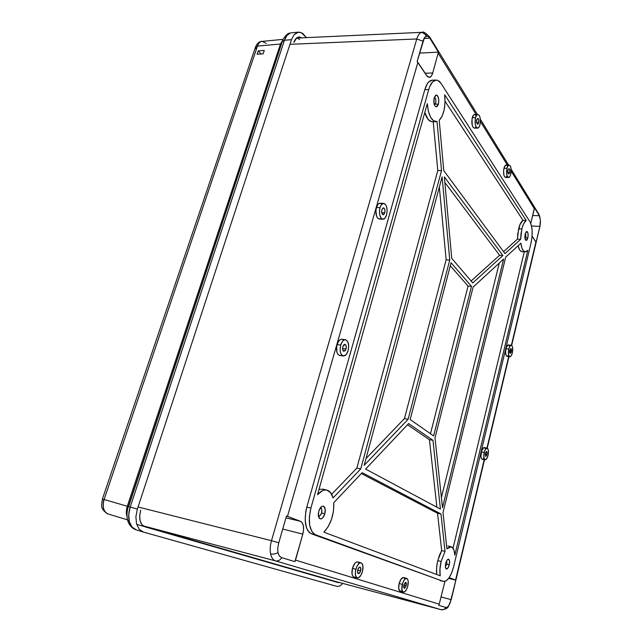<?xml version="1.0" encoding="UTF-8"?>
<svg xmlns="http://www.w3.org/2000/svg" width="642" height="642" viewBox="0 0 642 642"><rect width="100%" height="100%" fill="white"/><g stroke="black" fill="none" stroke-linecap="round" stroke-linejoin="round"><path stroke-width="0.96" d="M136.385 529.915L136.216 529.867C132.91 528.775 130.631 526.071 129.371 521.761L127.63 520.132L129.371 521.761L132.083 527.106L136.385 529.915M128.617 506.53L282.247 41.634L284.454 40.277C285.818 36.297 287.785 33.874 290.361 33.007L286.95 35.462L284.454 40.277L130.214 507.036L137.356 509.114L291.508 39.627L284.454 40.277L291.508 39.627L294.012 34.788L297.415 32.325L301.17 32.59L303.008 33.721L306.419 37.637L301.17 32.59L298.45 32.124L294.012 34.788L291.508 39.627L137.356 509.114L130.214 507.036L128.713 514.699L129.371 521.761C128.223 517.251 128.504 512.34 130.214 507.036L284.454 40.277L282.247 41.618L128.344 506.586M108.201 514.017C103.514 511.794 102.15 506.955 104.108 499.508L257.458 46.08L280.466 44.017L127.317 506.265L104.108 499.508C102.993 502.999 102.824 506.097 103.595 508.777C104.349 511.449 105.874 513.199 108.161 514.009L127.557 519.851L108.161 514.009C103.587 511.457 101.396 508.408 101.588 504.877L102.383 499.107L104.108 499.508L102.383 499.107L255.42 47.299L257.458 46.08L280.466 44.017L282.793 40.157L280.498 43.929L281.581 43.648L280.466 44.017L281.549 43.744L280.466 44.017L127.317 506.265L104.108 499.508L257.458 46.08L255.42 47.299L256.158 49.265M257.089 54.241L263.124 53.84L264.271 50.421L258.236 50.838L257.089 54.241L263.124 53.84L264.271 50.421L258.236 50.838L260.997 53.976L258.236 50.838L257.089 54.241M337.066 586.411L143.471 532.098L139.218 529.289L136.537 523.928L135.879 516.826L137.356 509.114L135.879 516.826L136.537 523.928L139.218 529.289L143.302 532.041L337.066 586.411L339.843 586.034L337.066 586.411M342.86 583.434L339.843 586.034L342.86 583.434M145.108 526.873C139.964 524.402 138.511 518.832 140.734 510.165L139.667 515.759L140.141 520.919L142.075 524.819L145.164 526.889L338.101 582.559L339.514 582.535L338.101 582.559L137.476 524.562M298.939 36.971L301.82 37.846L299.485 36.971L296.829 37.798L293.835 42.46C295.015 39.074 296.716 37.244 298.939 36.971L298.875 36.979M103.314 502.196L103.827 499.588M291.404 32.806L298.386 32.132M283.146 39.355L261.318 41.457C259.689 41.939 258.405 43.479 257.458 46.08C258.381 43.279 259.922 41.69 262.088 41.305L266.237 43.375M127.276 506.377L128.36 506.53L127.317 506.265L128.32 506.658L127.276 506.377L126.346 511.257L127.052 516.77C126.009 513.72 126.081 510.262 127.276 506.377M332.829 580.705L144.153 526.496L332.829 580.705M127.638 520.172C126.57 515.839 126.803 511.313 128.336 506.594L130.214 507.036L128.336 506.602M441.134 609.707L334.763 581.267L143.142 525.854L275.506 560.883L441.134 609.707L275.506 560.883L143.134 525.846L334.763 581.267L441.134 609.707C443.124 610.093 444.681 609.346 445.797 607.452L447.289 607.188L448.766 605.583L451.206 599.676L440.958 596.899L451.206 599.676L455.844 580.175L448.662 578.394L455.844 580.175L484.196 459.656L455.571 580.055L449.191 577.639L455.844 580.175L450.138 602.95L448.389 606.329L448.766 605.583L447.289 607.188L445.797 607.452C444.681 609.346 443.124 610.093 441.134 609.707L441.303 609.748M539.898 226.433L536.102 242.435L532.082 236.128L535.934 241.994L511.377 345.292L539.898 226.433L531.536 225.976L539.898 226.433L540.355 223.44L539.898 226.433M540.412 220.367L540.355 223.44L540.412 220.367M278.644 543.301L278.797 542.771L271.486 540.692C270.154 545.499 269.857 549.897 270.603 553.877C273.115 554.407 275.562 553.974 277.954 552.585L277.737 548.164L278.644 543.301L286.493 516.016L300.48 521.288L302.318 522.901L303.401 525.902L303.578 529.843L302.815 534.144L295.505 560.113L439.208 604.17L444.954 581.419L439.208 604.17L295.505 560.113L294.887 561.646L281.437 557.561L279.262 555.884L277.954 552.585L277.737 548.164L278.644 543.301M429.795 38.151L429.65 36.979L429.971 38.432L438.43 52.138L419.571 53.085L438.43 52.138L432.724 72.979L431.544 75.748L429.996 77.249L427.468 76.679L417.878 62.322L287.488 516.369L300.48 521.288L285.955 517.869L300.48 521.288C303.57 523.19 304.348 527.475 302.815 534.144L294.887 561.646L281.437 557.561L279.262 555.884L277.954 552.585C275.562 553.974 273.115 554.407 270.603 553.877C269.857 549.897 270.154 545.499 271.486 540.692L416.778 38.969L289.967 44.322L416.778 38.969C417.854 35.438 419.322 33.28 421.176 32.509C423.455 32.557 425.1 33.785 426.127 36.209L428.021 36.353L429.795 38.151L423.953 38.528L429.795 38.151L438.43 52.138L432.724 72.979L425.036 73.22L432.724 72.979C431.873 75.82 430.694 77.305 429.185 77.441L426.697 75.74L417.156 61.488L424.394 37.75L426.769 36.064L428.021 36.353L429.795 38.151M477.383 114.436L429.65 36.979C425.614 32.83 423.102 31.273 422.123 32.317L421.946 32.325M511.353 351.832L510.278 353.485L509.82 350.155L510.807 348.51L511.522 349.93L511.233 352.273L510.366 353.485L509.7 352.482L509.636 351.599L511.353 351.832L509.636 351.615L510.888 348.51L511.353 351.832M509.684 172.61L508.729 174.006C507.91 173.533 507.686 172.192 508.047 169.986L508.905 168.605L509.612 169.239L509.844 171.607L509.218 173.701L508.448 173.878L507.87 172.048L508.047 169.986L508.986 168.597C509.82 169.055 510.045 170.395 509.684 172.61L507.926 172.554L509.684 172.61M478.699 122.839L476.693 122.831L478.699 122.839L478.723 119.54L477.752 118.313C478.796 118.834 479.109 120.343 478.699 122.839L477.664 124.259C476.653 123.713 476.356 122.205 476.765 119.725L477.784 118.313L476.653 120.255L477.062 123.826L477.945 124.179L478.699 122.839M384.751 212.879L381.733 212.711L384.751 212.879L384.951 210.255L384.197 208.241L382.929 208.024L381.886 209.741L383.475 207.864C384.823 208.433 385.248 210.103 384.751 212.879L383.13 214.765C381.805 214.163 381.388 212.486 381.886 209.741L381.685 212.39L382.447 214.396L383.715 214.597L384.751 212.879M346.046 349.055L343.952 351.383C342.684 350.797 342.306 349.224 342.828 346.648L343.976 344.642L344.706 344.313L345.685 344.826L346.287 347.691L345.252 350.701L343.494 351.182L342.571 348.702L342.828 346.648L344.89 344.321C346.182 344.866 346.568 346.447 346.046 349.055L342.571 348.574L346.046 349.055M360.635 570.818C360.034 572.752 359.271 573.683 358.348 573.627C357.506 573.162 357.305 571.918 357.746 569.879L359.111 567.367L360.058 567.087L360.708 567.897L360.435 571.444L358.629 573.651L357.674 572.816L357.746 569.879C358.34 567.969 359.095 567.038 360.002 567.071C360.868 567.512 361.077 568.756 360.635 570.818L357.706 570.032L360.635 570.818M406.242 585.648L403.834 584.998L406.242 585.648L406.426 583.434L405.559 582.27L403.866 584.878L405.768 582.278L406.242 585.648L404.324 588.257L403.866 584.878L403.682 587.101L404.091 588.12L404.821 588.168L406.242 585.648M486.973 454.584L485.127 454.239L486.973 454.584L487.142 452.642L486.548 451.39L486.973 454.584L485.697 456.51L486.973 454.584M485.288 453.316L486.548 451.39L485.183 453.814L485.713 456.51L485.288 453.316M379.149 219.042L377.721 218.224L376.605 216.322L375.891 210.52L376.421 207.527L380.016 207.687C380.891 204.87 382.118 203.426 383.675 203.362C386.765 204.718 387.736 208.562 386.588 214.901C385.714 217.734 384.478 219.187 382.897 219.243C379.823 217.903 378.86 214.043 380.016 207.687L376.421 207.527C375.265 213.874 376.236 217.718 379.326 219.066L382.889 219.243M477.841 114.436L474.647 114.469C473.652 114.557 472.865 115.64 472.271 117.719L475.489 117.687C476.083 115.608 476.87 114.525 477.849 114.436C480.184 115.664 480.882 119.139 479.951 124.845C479.357 126.939 478.571 128.031 477.576 128.119C475.249 126.899 474.558 123.425 475.489 117.687L472.271 117.719C471.34 123.441 472.039 126.915 474.382 128.127L472.985 127.14L472.239 125.334L472.014 118.93L473.515 115.087L474.566 114.477L476.067 115.504M509.138 165.082L506.153 165.026C505.254 165.098 504.532 166.158 503.978 168.212L506.979 168.268C507.533 166.214 508.255 165.146 509.154 165.082C511.048 166.15 511.578 169.231 510.735 174.303C510.181 176.373 509.459 177.441 508.56 177.513C506.666 176.446 506.137 173.364 506.979 168.268L503.978 168.212C503.135 173.3 503.665 176.373 505.567 177.441L504.508 176.67L503.882 175.114L503.593 170.531L504.644 166.358L506.169 165.026M505.984 348.71C505.23 352.972 505.583 355.524 507.052 356.366L505.896 354.898L505.623 350.925L506.61 346.792L508.464 344.939C507.461 344.971 506.634 346.231 505.984 348.71L508.817 349.055L505.984 348.71M512.34 352.915C511.69 355.411 510.863 356.679 509.868 356.719C508.408 355.869 508.063 353.317 508.817 349.055C509.467 346.568 510.294 345.308 511.281 345.268C512.741 346.118 513.094 348.67 512.34 352.915L512.621 347.603L512.188 346.094L511.096 345.268L509.836 346.375L508.817 349.055L508.536 354.416L509.307 356.398L510.077 356.711L511.337 355.58L512.34 352.915M487.085 448.068L488.329 450.026L488.289 454.263L486.989 458.316L485.175 459.841L483.916 457.906L483.948 453.637L485.264 449.552L487.085 448.068L484.237 447.562C483.065 447.578 482.094 449.047 481.307 451.968L484.18 452.49C484.967 449.561 485.938 448.092 487.093 448.076C488.498 448.878 488.819 451.318 488.056 455.395C487.278 458.332 486.299 459.808 485.135 459.832C483.731 459.03 483.418 456.582 484.18 452.49L481.307 451.968C480.537 456.053 480.858 458.5 482.27 459.303L481.259 458.155L480.914 456.446L481.612 450.885L483.771 447.602L484.622 447.739L485.264 448.734M400.167 591.266L398.714 588.642L399.123 583.514C398.241 587.791 398.602 590.383 400.207 591.282L403.369 592.141C401.772 591.25 401.419 588.658 402.301 584.372L399.123 583.514L401.162 578.932L403.537 577.559C401.788 577.503 400.319 579.493 399.123 583.514L402.301 584.372C403.489 580.336 404.958 578.346 406.699 578.402C408.304 579.293 408.665 581.877 407.782 586.154C406.603 590.191 405.134 592.189 403.377 592.141M353.814 576.957L352.683 575.986L352.017 574.012L352.45 568.355L355.853 569.261C357.233 564.856 358.966 562.705 361.069 562.809C363.027 563.853 363.5 566.717 362.489 571.42C361.125 575.842 359.384 578.001 357.257 577.896C355.307 576.861 354.833 573.98 355.853 569.261L352.45 568.355C351.431 573.057 351.904 575.93 353.862 576.973L357.249 577.896M339.393 355.411L337.933 354.352L336.906 352.217L336.713 346.142L337.066 344.585L340.717 345.067C341.881 341.48 343.462 339.698 345.476 339.722C348.437 341.03 349.312 344.658 348.116 350.604C346.961 354.207 345.372 355.997 343.326 355.973C340.388 354.665 339.514 351.03 340.717 345.067L337.066 344.585C335.862 350.54 336.737 354.167 339.698 355.475L343.31 355.965M321.65 512.789C320.96 514.908 320.045 515.935 318.913 515.887L318.336 515.55L319.138 515.911L320.366 515.253L321.65 512.789L321.859 509.884L320.928 507.14L321.209 508.456L320.093 508.231L320.735 508.191C321.891 508.777 322.196 510.31 321.65 512.789M434.273 97.456L434.401 97.44C435.749 98.106 436.175 99.935 435.685 102.921L434.265 104.566L435.493 103.474L435.926 100.938L435.469 98.443L434.273 97.456M525.726 237.091L525.004 238.543L525.894 236.063L525.405 233.303L525.726 237.091M446.647 560.771L446.904 564.109L445.355 566.645L446.904 564.109L446.647 560.771M438.414 104.132L435.099 104.156L438.414 104.132L437.732 105.794L436.335 106.869L434.915 105.954L433.968 103.354L434.169 97.785L436.271 95.064C438.518 96.107 439.232 99.133 438.414 104.132L436.263 106.869C434.048 105.778 433.35 102.744 434.169 97.785L435.782 95.193L436.769 95.16L437.683 96.003L438.775 99.703L438.414 104.132M324.836 513.744L321.594 512.974L324.836 513.744L322.717 517.829L321.361 518.8L320.061 518.816L318.416 516.104L318.761 511.257C319.909 507.758 321.409 506.048 323.271 506.129C325.221 507.052 325.743 509.587 324.836 513.744C323.68 517.308 322.148 519.017 320.254 518.88C318.352 517.909 317.862 515.374 318.761 511.257L320.904 507.164L322.276 506.209L323.568 506.225L325.181 508.954L324.836 513.744M449.256 564.808L446.88 564.206L449.256 564.808L447.907 568.042L446.302 568.972L445.387 567.03L445.7 563.347C446.471 560.562 447.418 559.166 448.541 559.158C449.641 559.768 449.882 561.654 449.256 564.808C448.477 567.624 447.522 569.021 446.383 569.005C445.307 568.363 445.075 566.477 445.7 563.347L447.057 560.097L448.662 559.198L449.569 561.148L449.256 564.808M437.764 560.626C436.536 565.819 436.207 570.449 436.761 574.526L436.576 568.218L437.338 562.528L439.473 555.161L441.672 550.603L437.547 513.271L361.35 473.539L437.547 513.271L441.672 550.603L437.764 560.626L441.126 561.469L437.764 560.626M440.195 575.81C439.545 571.685 439.858 566.902 441.126 561.469L439.939 569.133L440.195 575.81L323.897 532.186L328.214 526.649L331.569 519.161L333.519 510.775L333.808 502.638C334.089 514.804 330.782 524.65 323.897 532.186L440.195 575.81M527.82 237.949L525.501 237.797L527.82 237.949L527.058 239.883L526.111 240.509L524.963 238.302L525.196 234.025L526.841 231.473C528.101 232.195 528.422 234.354 527.82 237.949L526.151 240.509C524.915 239.763 524.594 237.604 525.196 234.025L526.279 231.722L527.491 231.931L528.133 234.507L527.82 237.949M517.46 239.097L520.67 239.322L521.834 228.993L518.624 228.793L517.46 239.097L517.741 233.84L520.004 224.54L522.981 220.302L445.058 101.259L522.981 220.302C521.192 221.578 519.739 224.403 518.624 228.793L521.834 228.993C522.957 224.556 524.418 221.715 526.215 220.479L522.981 220.302L526.215 220.479L523.768 223.528L522.251 227.453L520.951 234.049L520.67 239.322L504.989 253.606L443.782 170.628L439.208 120.303L442.089 116.226L444.12 109.999L445.026 102.503L444.697 94.767C445.717 106.532 443.895 115.046 439.208 120.303L443.782 170.628L504.989 253.606L520.67 239.322L517.46 239.097L503.553 251.664L517.46 239.097M486.957 448.044L508.697 356.567L486.957 448.044M530.79 223.424L534.337 208.682L511.168 171.205L534.337 208.682L534.433 207.719L539.384 215.752L532.691 215.503L539.384 215.752L540.074 217.662L538.975 214.388L539.288 215.592L534.433 207.719L530.79 223.424M507.357 165.05L480.417 121.482L507.357 165.05M476.067 114.453L438.261 53.31L476.067 114.453M476.003 126.811L475.537 127.493M475.024 127.935L474.494 128.119M509.05 345.276L509.62 346.431M508.52 355.235L507.26 356.366M403.609 577.583L404.524 578.458M401.988 590.584L400.744 591.298M345.476 339.722L341.841 339.265C339.819 339.233 338.23 341.006 337.066 344.585L338.928 340.798L340.557 339.466L341.865 339.265M342.226 339.345L342.988 339.754M341.062 355.243L340.22 355.483M436.183 80.098L432.347 80.146C429.185 80.386 426.681 83.54 424.835 89.591L428.704 89.599C430.541 83.508 433.037 80.346 436.183 80.098C437.996 80.114 439.65 81.261 441.15 83.556L529.955 221.731C532.483 226.835 532.852 233.865 531.062 242.812L532.017 236.882L532.146 230.815L531.424 225.494L529.955 221.731L441.15 83.556L437.948 80.483L436.207 80.098L432.764 81.727L429.827 86.357L428.704 89.599L310.921 508.039L309.332 517.035L309.685 525.317L311.908 531.56L313.609 533.598L315.615 534.802L443.325 581.363L446.054 580.93L448.975 577.961L451.631 572.929L453.653 566.613C450.957 576.444 447.602 581.387 443.59 581.443L311.547 533.863L309.532 532.635L307.831 530.597L306.499 527.804L305.175 520.413L305.785 511.626L306.804 507.148L424.835 89.591L427.339 83.733L428.912 81.767L432.371 80.146M352.45 568.355L354.849 563.355L356.366 562.095L357.69 561.927C355.572 561.814 353.83 563.957 352.45 568.355M357.787 561.959L358.902 562.954M483.683 458.476L482.76 459.247M506.843 165.331L507.581 166.519M507.1 176.077L505.792 177.417M376.421 207.527L378.114 204.204L380.112 203.217C378.523 203.281 377.303 204.718 376.421 207.527M380.345 203.241L381.757 204.108M380.65 218.665L379.903 219.002M318.609 516.914L319.459 515.863L318.609 516.914M471.116 280.987L499.58 255.259L444.85 182.432L499.58 255.259L471.116 280.987M446.134 259.801L439.345 187.119L446.134 259.801L449.753 260.066L442.113 176.863L449.753 260.066L408.127 419.258L404.452 418.584L446.134 259.801L404.452 418.584L365.996 458.581L404.452 418.584L408.127 419.258L364.175 465.322L408.127 419.258L449.753 260.066L446.134 259.801M436.881 507.204L429.426 439.714L407.518 424.755L429.426 439.714L436.881 507.204M441.399 497.55L499.299 263.011L441.399 497.55M434.995 437.956L442.49 507.694L434.995 437.956L473.114 287.094L503.641 259.023L473.114 287.094L434.995 437.956M440.436 509.106L432.957 440.284L429.426 439.714L432.957 440.284L440.436 509.106L365.587 469.061L408.633 423.568L365.587 469.061L440.436 509.106M444.344 176.847L451.743 258.397L444.344 176.847L502.919 255.492L499.58 255.259L502.919 255.492L472.785 282.937L502.919 255.492L444.344 176.847M356.872 468.074L437.796 170.539L433.23 121.715L437.796 170.539L441.544 170.628L360.748 468.917L333.046 497.943L330.566 492.607L326.778 490.095L324.547 490.039L322.204 490.817L317.509 494.757C320.735 491.018 323.865 489.477 326.906 490.119C329.795 490.921 331.842 493.529 333.046 497.943L360.748 468.917L356.872 468.074L331.657 494.292L356.872 468.074L360.748 468.917L441.544 170.628L437.033 121.515L436.151 121.635C431.288 120.905 428.334 114.902 427.299 103.635L428.383 111.259L430.622 117.293L433.655 120.865L437.033 121.515L441.544 170.628L437.796 170.539L356.872 468.074M433.222 121.627L431.52 121.675L428.246 119.54L424.811 112.486C426.673 118.537 429.185 121.627 432.363 121.739L436.119 121.643M326.898 490.119L322.934 489.148L318.986 489.493L322.838 489.132M447.899 545.949L451.182 546.799C453.308 547.514 454.528 550.306 454.841 555.169L454.022 550.282L452.249 547.353L449.761 546.832L446.912 548.83L451.182 546.799M453.027 548.204L524.289 251.825L453.027 548.204M522.106 251.72L520.389 250.862L519.482 249.602L518.126 245.701C519.009 249.529 520.325 251.536 522.082 251.72L525.212 251.865M527.844 250.356L525.236 251.865C523.045 251.544 521.601 248.639 520.887 243.157L521.898 247.989L523.575 251.022L525.654 251.841L527.844 250.356L454.841 555.169L527.844 250.356M440.019 580.577L443.325 581.363L315.615 534.802L311.547 533.863L315.615 534.802C309.332 531.006 307.767 522.082 310.921 508.039L306.804 507.148C303.674 521.127 305.255 530.035 311.547 533.863L443.574 581.443M334.811 581.283L441.174 609.715C445.404 609.475 447.867 608.247 448.581 606.048L451.294 599.299M299.597 39.635L298.995 39.162M298.185 38.664L297.535 38.384M138.054 506.987L271.486 540.692L138.054 506.987M275.506 560.883C273.083 560.089 271.446 557.754 270.603 553.877C271.446 557.754 273.083 560.089 275.506 560.883C278.034 561.357 280.105 560.273 281.71 557.649C280.105 560.273 278.034 561.357 275.506 560.883M422.155 32.309L426.328 35.302M282.745 529.04L302.815 534.144L282.745 529.04M445.797 607.452L438.783 605.326L439.208 604.17L438.783 605.326L445.797 607.452M453.653 566.613L531.062 242.812L453.653 566.613M333.808 502.638L362.168 472.673L440.966 513.961L445.034 551.422L441.126 561.469L445.034 551.422L441.672 550.603L445.034 551.422L440.966 513.961L437.547 513.271L440.966 513.961L362.168 472.673L333.808 502.638M317.509 494.757L427.299 103.635L317.509 494.757M444.697 94.767L526.215 220.479L444.697 94.767M446.912 548.83L443.012 512.517L505.695 257.137L520.887 243.157L505.695 257.137L443.012 512.517L446.912 548.83M472.785 282.937L451.743 258.397L472.785 282.937M364.175 465.322L442.113 176.863L364.175 465.322M408.633 423.568L432.957 440.284L408.633 423.568M503.641 259.023L442.49 507.694L503.641 259.023M451.077 262.763L471.501 286.34L433.631 435.91L410.182 419.523L451.077 262.763L410.182 419.523L433.631 435.91L471.501 286.34L468.034 286.075L430.493 433.719L468.034 286.075L471.501 286.34L451.077 262.763M450.291 265.772L468.034 286.075L450.291 265.772M424.835 89.591L306.804 507.148L310.921 508.039L428.704 89.599L424.835 89.591M348.116 350.604L348.702 345.918L347.86 341.865L345.861 339.811L344.2 339.931L342.571 341.263L340.717 345.067L340.124 349.818L340.557 352.707L341.576 354.849L343.847 355.981L346.295 354.376L348.116 350.604M362.489 571.42L362.923 565.827L361.783 563.211L360.491 562.769L358.998 563.483L356.872 566.453L355.524 570.762L355.419 574.935L356.591 577.535L358.629 577.704L360.844 575.401L362.489 571.42M407.782 586.154L406.37 589.797L404.516 591.932L402.831 591.836L401.892 589.508L402.695 583.04L404.34 579.774L406.209 578.37L407.686 579.301L408.192 581.074L407.782 586.154M510.735 174.303L511.04 168.469L510.229 165.877L508.962 165.098L507.645 166.414L506.979 168.268L506.682 174.159L507.501 176.743L508.777 177.489L510.077 176.149L510.735 174.303M479.951 124.845L478.723 127.477L477.166 128.039L476.187 127.124L475.2 124.163L475.489 117.687L476.733 115.046L477.776 114.436L479.269 115.464L479.999 117.285L480.425 121.025L479.951 124.845M386.588 214.901L384.927 218.216L382.72 219.227L381.3 218.408L379.799 215.214L379.486 210.688L380.016 207.687L381.043 205.239L383.17 203.41L385.336 204.252L386.428 206.186L387.15 210.391L386.588 214.901M287.488 516.369L417.878 62.322L417.156 61.488L422.998 41.168L416.778 38.969L271.486 540.692L278.797 542.771L286.493 516.016L287.488 516.369M423.11 40.767L424.394 37.75L426.127 36.209C425.1 33.785 423.455 32.557 421.176 32.509C419.322 33.28 417.854 35.438 416.778 38.969L422.998 41.168L423.11 40.767M539.745 227.107L540.42 220.334L538.975 214.388L511.12 169.191M143.262 532.033L136.208 529.867C129.708 527.836 127.766 520.975 127.71 520.453M289.662 33.151L289.662 33.151C286.677 32.975 281.854 40.895 282.328 41.385M289.799 33.111L291.34 32.806M255.492 47.091C257.065 43.399 259.24 41.473 262.008 41.313M474.382 128.127L477.568 128.119M505.567 177.441L508.56 177.513M507.052 356.366L509.86 356.719M482.27 459.303L485.127 459.832M318.368 515.767L318.905 515.887M296.46 38.095L422.123 32.317M320.197 508.055L320.727 508.191M357.682 561.927L361.053 562.809M403.537 577.559L406.699 578.402M508.456 344.939L511.265 345.268M380.096 203.217L383.659 203.362M480.344 119.243L508.584 165.066M539.826 226.859L511.65 345.42M508.994 356.607L487.246 448.116M484.493 459.712L451.318 599.307"/></g></svg>
